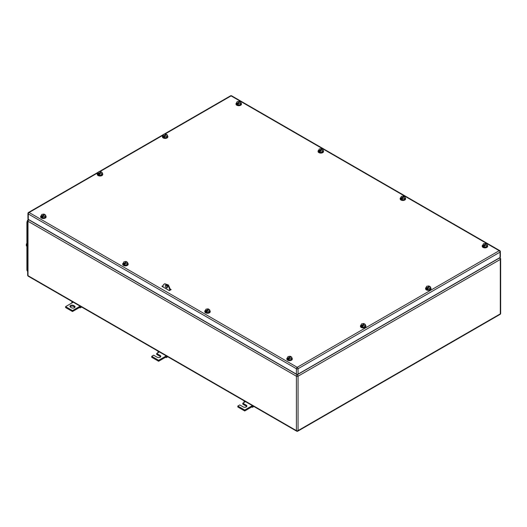 <?xml version="1.0" encoding="UTF-8"?>
<svg xmlns="http://www.w3.org/2000/svg" width="527" height="527" viewBox="0 0 527 527"><rect width="100%" height="100%" fill="white"/><g stroke="black" fill="none" stroke-linecap="round" stroke-linejoin="round"><path stroke-width="0.79" d="M71.81 303.038L71.85 302.096L72.509 302.636L65.618 306.615L72.509 310.594L79.393 306.615L79.393 307.57L80.223 307.867L80.051 306.833L79.393 306.615L80.157 306.174M81.652 307.043L80.223 307.867M72.469 301.74L71.85 302.096M73.266 302.195L72.509 302.636M80.671 306.477L80.051 306.833M72.509 310.594L72.509 311.549L79.393 307.57M65.618 306.615L65.618 307.57L72.509 311.549M73.609 305.502A2.141 1.238 180 0 0 71.27 305.232A2.141 1.238 180 0 0 69.946 306.378A2.141 1.238 180 0 0 70.578 307.248L71.402 307.728A2.141 1.238 180 0 0 73.74 307.999A2.141 1.238 180 0 0 75.065 306.852A2.141 1.238 180 0 0 74.432 305.976L73.609 305.502L73.609 306.457L74.432 306.931A2.141 1.238 180 0 1 74.893 307.333M70.117 306.852A2.141 1.238 180 0 1 73.609 306.457M244.027 402.47L244.073 401.528L244.726 402.068L242.802 403.181L246.247 405.171A2.141 1.238 180 0 1 246.873 406.047A2.141 1.238 180 0 1 245.549 407.187A2.141 1.238 180 0 1 243.21 406.923L239.772 404.934L237.842 406.047L244.726 410.026L251.616 406.047L251.616 407.002L252.446 407.299L252.275 406.264L251.616 406.047L252.38 405.606M253.876 406.475L252.446 407.299M244.693 401.172L244.073 401.528M245.49 401.633L244.726 402.068M252.894 405.909L252.275 406.264M244.726 410.026L244.726 410.981L251.616 407.002M237.842 406.047L237.842 407.002L244.726 410.981M242.802 403.181L242.802 404.137L246.247 406.126A2.141 1.238 180 0 1 246.708 406.521M157.922 352.754L157.962 351.812L158.62 352.352L156.69 353.465L160.136 355.455A2.141 1.238 180 0 1 160.761 356.331A2.141 1.238 180 0 1 159.437 357.471A2.141 1.238 180 0 1 157.099 357.207L153.66 355.218L151.73 356.331L158.62 360.31L165.504 356.331L165.504 357.286L166.334 357.583L166.163 356.548L165.504 356.331L166.268 355.89M167.764 356.759L166.334 357.583M158.581 351.456L157.962 351.812M159.378 351.917L158.62 352.352M166.782 356.193L166.163 356.548M158.62 360.31L158.62 361.265L165.504 357.286M151.73 356.331L151.73 357.286L158.62 361.265M156.69 353.465L156.69 354.421L160.136 356.41A2.141 1.238 180 0 1 160.597 356.805M322.985 150.248A2.727 1.574 180 0 1 323.538 151.196A2.727 1.574 180 0 1 321.852 152.652A2.727 1.574 180 0 1 318.881 152.31A2.727 1.574 180 0 1 318.084 151.196A2.727 1.574 180 0 1 318.651 150.235M323.525 151.354A2.727 1.574 180 0 1 323.538 151.512A2.727 1.574 180 0 1 321.852 152.968A2.727 1.574 180 0 1 318.881 152.626A2.727 1.574 180 0 1 318.084 151.512A2.727 1.574 180 0 1 318.097 151.354M318.637 150.261L319.224 150.603L321.984 149.009L321.391 148.667L319.217 149.003L318.637 151.532L320.225 152.455L322.399 152.119L322.985 149.589L322.399 152.119M322.399 150.841L320.225 151.177L320.225 152.455M319.224 150.603L319.639 151.473L319.639 150.841L322.392 149.246L322.985 149.589M321.984 149.009L321.984 149.484M319.639 150.841L320.225 151.177M319.224 151.236L319.639 150.999M487.119 245.009A2.727 1.574 180 0 1 487.673 245.957A2.727 1.574 180 0 1 485.986 247.413A2.727 1.574 180 0 1 483.015 247.071A2.727 1.574 180 0 1 482.218 245.957A2.727 1.574 180 0 1 482.785 245.002M487.659 246.116A2.727 1.574 180 0 1 487.673 246.28A2.727 1.574 180 0 1 485.986 247.736A2.727 1.574 180 0 1 483.015 247.394A2.727 1.574 180 0 1 482.218 246.28A2.727 1.574 180 0 1 482.231 246.116M482.772 245.022L483.358 245.365L486.118 243.77L485.525 243.434L483.351 243.77L482.772 246.293L484.366 247.216L486.533 246.88L487.119 244.35L486.533 246.88M486.533 245.608L484.366 245.944L484.366 247.216M483.358 245.365L483.773 246.241L483.773 245.602L486.533 244.008L487.119 244.35M486.118 243.77L486.118 244.251M483.773 245.602L484.366 245.944M483.358 245.997L483.773 245.76M45.539 215.655A2.727 1.574 180 0 1 46.093 216.61A2.727 1.574 180 0 1 44.406 218.059A2.727 1.574 180 0 1 41.435 217.723A2.727 1.574 180 0 1 40.638 216.61A2.727 1.574 180 0 1 41.205 215.648M46.08 216.768A2.727 1.574 180 0 1 46.093 216.926A2.727 1.574 180 0 1 44.406 218.382A2.727 1.574 180 0 1 41.435 218.04A2.727 1.574 180 0 1 40.638 216.926A2.727 1.574 180 0 1 40.651 216.768M41.192 215.668L41.778 216.011L44.538 214.423L43.945 214.081L41.778 214.417L41.192 216.946L42.786 217.862L44.96 217.526L45.539 214.996L44.96 217.526M44.96 216.254L42.786 216.59L42.786 217.862M41.778 216.011L42.193 216.887L42.193 216.248L44.953 214.66L45.539 214.996M44.538 214.423L44.538 214.897M42.193 216.248L42.786 216.59M41.778 216.65L42.193 216.406M430.467 287.505A2.727 1.574 180 0 1 431.02 288.453A2.727 1.574 180 0 1 429.327 289.909A2.727 1.574 180 0 1 426.356 289.56A2.727 1.574 180 0 1 425.566 288.453A2.727 1.574 180 0 1 426.119 287.498L426.112 288.783L427.7 289.705L429.874 289.376L430.467 286.846L429.874 289.376M431.007 288.612A2.727 1.574 180 0 1 431.02 288.77A2.727 1.574 180 0 1 429.327 290.225A2.727 1.574 180 0 1 426.356 289.883A2.727 1.574 180 0 1 425.566 288.77A2.727 1.574 180 0 1 425.579 288.612M426.699 287.854L429.465 286.266L428.879 285.924L426.705 286.26L426.112 287.511L426.699 288.486L427.114 288.256M429.874 288.104L427.7 288.434L427.7 289.705M426.699 288.486L427.114 288.73L427.114 288.091L429.88 286.51L430.467 286.846M429.465 286.266L429.465 286.741M427.114 288.091L427.7 288.434M240.911 102.857A2.727 1.574 180 0 1 241.465 103.812A2.727 1.574 180 0 1 239.778 105.268A2.727 1.574 180 0 1 236.807 104.926A2.727 1.574 180 0 1 236.01 103.812A2.727 1.574 180 0 1 236.57 102.851L236.564 104.148L238.151 105.064L240.325 104.728L240.911 102.205L240.325 104.728M241.452 103.971A2.727 1.574 180 0 1 241.465 104.129A2.727 1.574 180 0 1 239.778 105.584A2.727 1.574 180 0 1 236.807 105.242A2.727 1.574 180 0 1 236.01 104.129A2.727 1.574 180 0 1 236.024 103.971M237.15 103.213L239.904 101.625L239.317 101.283L237.143 101.619L236.564 102.877L237.15 103.852L237.565 103.615M240.325 103.457L238.151 103.793L238.151 105.064M237.15 103.852L237.565 104.089L237.565 103.457L240.319 101.863L240.911 102.205M239.904 101.625L239.904 102.1M237.565 103.457L238.151 103.793M405.046 197.625A2.727 1.574 180 0 1 405.599 198.574A2.727 1.574 180 0 1 403.913 200.029A2.727 1.574 180 0 1 400.942 199.687A2.727 1.574 180 0 1 400.145 198.574A2.727 1.574 180 0 1 400.711 197.612M405.586 198.732A2.727 1.574 180 0 1 405.599 198.89A2.727 1.574 180 0 1 403.913 200.346A2.727 1.574 180 0 1 400.942 200.003A2.727 1.574 180 0 1 400.145 198.89A2.727 1.574 180 0 1 400.158 198.732M400.698 197.638L401.284 197.981L404.044 196.387L403.451 196.044L401.278 196.38L400.698 198.91L402.285 199.832L404.459 199.496L405.046 196.966L404.459 199.496M404.459 198.218L402.285 198.554L402.285 199.832M401.284 197.981L401.699 198.85L401.699 198.218L404.453 196.624L405.046 196.966M404.044 196.387L404.044 196.867M401.699 198.218L402.285 198.554M401.284 198.613L401.699 198.376M127.613 263.039A2.727 1.574 180 0 1 128.166 263.994A2.727 1.574 180 0 1 126.487 265.45A2.727 1.574 180 0 1 123.509 265.107A2.727 1.574 180 0 1 122.712 263.994A2.727 1.574 180 0 1 123.278 263.032M128.153 264.152A2.727 1.574 180 0 1 128.166 264.31A2.727 1.574 180 0 1 126.487 265.766A2.727 1.574 180 0 1 123.509 265.424A2.727 1.574 180 0 1 122.712 264.31A2.727 1.574 180 0 1 122.725 264.152M123.265 263.059L123.858 263.395L126.612 261.807L126.025 261.464L123.852 261.8L123.265 264.33L124.859 265.246L127.033 264.91L127.613 262.387L127.033 264.91M127.033 263.638L124.859 263.974L124.859 265.246M123.858 263.395L124.267 264.271L124.267 263.632L127.027 262.044L127.613 262.387M126.612 261.807L126.612 262.281M124.267 263.632L124.859 263.974M123.858 264.034L124.267 263.796M209.674 310.423A2.727 1.574 180 0 1 210.227 311.371A2.727 1.574 180 0 1 208.54 312.827A2.727 1.574 180 0 1 205.563 312.478A2.727 1.574 180 0 1 204.772 311.371A2.727 1.574 180 0 1 205.332 310.416M210.214 311.529A2.727 1.574 180 0 1 210.227 311.688A2.727 1.574 180 0 1 208.54 313.143A2.727 1.574 180 0 1 205.563 312.801A2.727 1.574 180 0 1 204.772 311.688A2.727 1.574 180 0 1 204.786 311.529M205.326 310.429L205.912 310.772L208.679 309.184L208.093 308.842L205.919 309.178L205.326 311.701L206.913 312.623L209.087 312.294L209.674 309.764L209.087 312.294M209.087 311.022L206.913 311.352L206.913 312.623M205.912 310.772L206.327 311.648L206.327 311.009L209.087 309.421L209.674 309.764M208.679 309.184L208.679 309.659M206.327 311.009L206.913 311.352M205.912 311.404L206.327 311.167M291.747 357.807A2.727 1.574 180 0 1 292.301 358.755A2.727 1.574 180 0 1 290.621 360.211A2.727 1.574 180 0 1 287.65 359.869A2.727 1.574 180 0 1 286.846 358.755A2.727 1.574 180 0 1 287.413 357.793M292.287 358.913A2.727 1.574 180 0 1 292.301 359.071A2.727 1.574 180 0 1 290.621 360.527A2.727 1.574 180 0 1 287.65 360.185A2.727 1.574 180 0 1 286.846 359.071A2.727 1.574 180 0 1 286.859 358.913M287.399 357.82L287.992 358.156L290.746 356.568L290.16 356.226L287.986 356.562L287.399 359.091L288.994 360.007L291.167 359.671L291.747 357.148L291.167 359.671M291.167 358.4L288.994 358.735L288.994 360.007M287.992 358.156L288.407 359.032L288.407 358.4L291.161 356.805L291.747 357.148M290.746 356.568L290.746 357.042M288.407 358.4L288.994 358.735M287.992 358.795L288.407 358.558M167.309 135.571A2.727 1.574 180 0 1 167.863 136.519A2.727 1.574 180 0 1 166.176 137.975A2.727 1.574 180 0 1 163.205 137.633A2.727 1.574 180 0 1 162.408 136.519A2.727 1.574 180 0 1 162.975 135.558L162.962 136.855L164.549 137.778L166.723 137.442L167.309 134.912L166.723 137.442M167.85 136.677A2.727 1.574 180 0 1 167.863 136.842A2.727 1.574 180 0 1 166.176 138.291A2.727 1.574 180 0 1 163.205 137.955A2.727 1.574 180 0 1 162.408 136.842A2.727 1.574 180 0 1 162.421 136.677M163.548 135.926L166.308 134.332L165.715 133.996L163.541 134.332L162.962 135.584L163.548 136.559L163.963 136.322M166.723 136.164L164.549 136.5L164.549 137.778M163.548 136.559L163.963 136.796L163.963 136.164L166.716 134.569L167.309 134.912M166.308 134.332L166.308 134.813M163.963 136.164L164.549 136.5M163.027 286.728L162.612 286.728M102.192 173.159A2.727 1.574 180 0 1 102.745 174.114A2.727 1.574 180 0 1 101.065 175.57A2.727 1.574 180 0 1 98.094 175.227A2.727 1.574 180 0 1 97.291 174.114A2.727 1.574 180 0 1 97.857 173.152M102.732 174.272A2.727 1.574 180 0 1 102.745 174.43A2.727 1.574 180 0 1 101.065 175.886A2.727 1.574 180 0 1 98.094 175.544A2.727 1.574 180 0 1 97.291 174.43A2.727 1.574 180 0 1 97.304 174.272M97.844 173.179L98.437 173.515L101.191 171.927L100.604 171.585L98.43 171.921L97.844 174.45L99.438 175.366L101.612 175.03L102.192 172.507L101.612 175.03M101.612 173.758L99.438 174.094L99.438 175.366M98.437 173.515L98.852 174.391L98.852 173.758L101.606 172.164L102.192 172.507M101.191 171.927L101.191 172.401M98.852 173.758L99.438 174.094M98.437 174.154L98.852 173.917M365.349 325.093A2.727 1.574 180 0 1 365.903 326.048A2.727 1.574 180 0 1 364.216 327.504A2.727 1.574 180 0 1 361.239 327.155A2.727 1.574 180 0 1 360.448 326.048A2.727 1.574 180 0 1 361.008 325.093L361.002 326.378L362.589 327.3L364.763 326.971L365.349 324.441L364.763 326.971M365.89 326.206A2.727 1.574 180 0 1 365.903 326.365A2.727 1.574 180 0 1 364.216 327.82A2.727 1.574 180 0 1 361.239 327.471A2.727 1.574 180 0 1 360.448 326.365A2.727 1.574 180 0 1 360.461 326.206M361.588 325.449L364.355 323.861L363.768 323.519L361.594 323.855L361.002 325.106L361.588 326.081L362.003 325.844M364.763 325.693L362.589 326.029L362.589 327.3M361.588 326.081L362.003 326.325L362.003 325.686L364.763 324.098L365.349 324.441M364.355 323.861L364.355 324.336M362.003 325.686L362.589 326.029M170.438 289.178L171.156 289.593L169.365 290.627L161.921 286.332L163.087 285.654M166.914 287.143L167.402 287.426M162.336 286.569L163.027 286.168M500.031 257.532L500.031 252.123A1.166 0.672 0 0 0 500.373 251.649L500.373 257.057A1.166 0.672 0 0 1 500.031 257.532L298.051 374.15L298.051 368.735A1.166 0.672 -120 0 0 297.221 367.306A1.166 0.672 120 0 0 296.398 368.735A1.166 0.672 -0 0 0 298.051 368.735L500.031 252.123A1.166 0.672 -120 0 0 499.207 250.694L297.221 367.306L29.104 212.513A1.166 0.672 -120 0 0 28.524 212.453A1.166 1.166 0 0 0 27.938 213.468A1.166 0.672 0 0 0 28.28 213.942L296.398 368.735L296.398 374.15L28.28 219.351L28.28 213.942A1.166 0.672 120 0 1 29.104 212.513L98.068 172.691M296.398 374.15A1.166 0.672 0 0 0 298.051 374.15M27.938 213.468L27.938 218.876A1.166 0.672 0 0 0 28.28 219.351M27.661 271.379A3.9 2.253 -60 0 1 26.903 269.626L26.903 222.855A3.9 2.253 -60 0 1 28.254 219.337M26.903 246.201L26.35 245.885L26.35 244.047L26.903 244.363M26.903 243.362L26.35 244.047M27.661 271.142L27.661 222.368M163.027 286.965L163.027 286.359A4.677 2.701 60 0 1 163.996 284.218L164.819 283.743L168.423 284.995L170.465 289.705L169.641 290.463M167.408 287.426L166.084 285.14M163.996 284.218A4.677 2.701 60 0 1 167.599 285.476A4.677 2.701 60 0 1 169.641 290.179M165.228 285.884A1.561 0.902 60 0 1 165.55 285.173A1.561 0.902 60 0 1 166.756 285.588A1.561 0.902 60 0 1 167.434 287.156A1.561 0.902 60 0 1 167.112 287.867A1.561 0.902 60 0 1 165.913 287.452A1.561 0.902 60 0 1 165.228 285.884M74.432 305.976L74.432 306.931M246.247 405.171L246.247 406.126M160.136 355.455L160.136 356.41M500.65 313.374A1.166 0.672 180 0 1 500.307 313.855A1.166 0.672 60 0 1 500.064 314.388A1.166 1.166 0 0 0 500.65 313.374L500.65 258.968A1.166 0.672 0 0 1 500.307 259.442L298.051 376.219L298.051 430.625A1.166 0.672 -120 0 1 297.808 431.158A1.166 1.166 0 0 1 296.635 431.158A1.166 0.672 120 0 1 296.398 430.625L28.003 275.674A1.166 0.672 180 0 1 27.661 275.193A1.166 1.166 0 0 0 28.247 276.207A1.166 0.672 -60 0 1 28.003 275.674L28.003 221.261L296.398 376.219L296.398 430.625A1.166 0.672 0 0 0 298.051 430.625L500.307 313.855L500.307 259.442A1.166 0.672 -120 0 0 499.484 258.013L297.221 374.783A1.166 0.672 120 0 0 296.398 376.219A1.166 0.672 0 0 0 298.051 376.219A1.166 0.672 -120 0 0 297.221 374.783L28.827 219.831A1.166 0.672 -120 0 0 28.247 219.772A1.166 1.166 0 0 0 27.661 220.787A1.166 0.672 180 0 0 28.003 221.261A1.166 0.672 -60 0 1 28.827 219.831L28.965 219.752M500.65 258.968A1.166 1.166 0 0 0 500.064 257.953A1.166 0.672 120 0 0 499.484 258.013L499.346 257.934M500.373 251.649A1.166 1.166 0 0 0 499.787 250.635A1.166 0.672 -60 0 0 499.207 250.694L231.089 95.894L164.879 134.121M163.186 135.103L99.761 171.716M230.503 95.842A1.166 0.672 -120 0 1 231.089 95.894A1.166 0.672 -60 0 1 231.676 95.842A1.166 1.166 0 0 0 230.503 95.842L163.943 134.266M27.562 223.231L26.903 222.855M27.562 270.008L26.903 269.626M296.635 431.158L28.247 276.207M297.808 431.158L500.064 314.388M27.661 275.193L27.661 220.787M28.247 219.772L28.623 219.555M499.688 257.736L500.064 257.953M499.787 250.635L231.676 95.842M163.436 134.563L98.826 171.861M98.325 172.151L28.524 212.453"/></g></svg>
